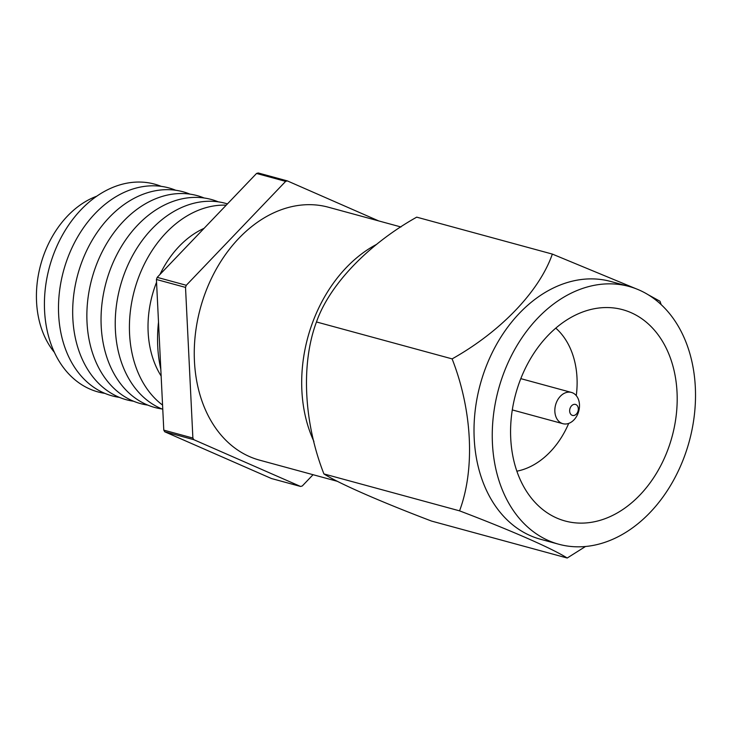 <?xml version="1.0" encoding="UTF-8"?>
<svg xmlns="http://www.w3.org/2000/svg" width="731" height="731" viewBox="0 0 731 731"><rect width="100%" height="100%" fill="white"/><g stroke="black" fill="none" stroke-linecap="round" stroke-linejoin="round"><path stroke-width="1.1" d="M313.928 441.46A131.059 96.985 -74.8 0 1 301.876 390.528A131.059 96.985 -74.8 0 1 376.73 244.3M337.585 481.382L259.532 460.137A131.059 96.985 -74.8 0 1 194.446 361.269A131.059 96.985 -74.8 0 1 328.393 207.22L400.972 226.985M160.811 369.265A118.989 88.049 -74.8 0 1 157.722 346.238A118.989 88.049 -74.8 0 1 158.508 322.143M161.149 376.036A91.393 67.636 -74.8 0 1 148.146 332.121A91.393 67.636 -74.8 0 1 156.562 282.257M162.565 405.084A107.777 79.761 -74.8 0 1 129.57 333.893A107.777 79.761 -74.8 0 1 226.226 205.164M162.775 409.296A107.777 79.761 -74.8 0 1 115.388 330.037A107.777 79.761 -74.8 0 1 227.442 203.903M161.944 408.958A107.777 79.761 -74.8 0 1 101.198 326.172A107.777 79.761 -74.8 0 1 218.331 201.866M147.763 405.102A107.777 79.761 -74.8 0 1 87.016 322.307A107.777 79.761 -74.8 0 1 204.141 198M133.572 401.237A107.777 79.761 -74.8 0 1 72.835 318.451A107.777 79.761 -74.8 0 1 189.959 194.135M119.391 397.372A107.777 79.761 -74.8 0 1 58.644 314.586A107.777 79.761 -74.8 0 1 175.778 190.279M104.853 393.369A107.676 79.688 -74.8 0 1 44.573 310.712A107.676 79.688 -74.8 0 1 161.213 186.359M54.359 352.315A91.393 67.636 -74.8 0 1 36.55 301.729A91.393 67.636 -74.8 0 1 96.885 196.155M313.06 474.702L302.278 485.978A158.645 117.399 -74.8 0 1 300.56 486.453L271.466 478.531L164.74 431.774A158.645 117.399 -74.8 0 1 163.79 430.13L156.425 279.48A158.645 117.399 -74.8 0 1 157.192 277.36L256.544 173.457A158.645 117.399 -74.8 0 1 258.262 172.982L287.356 180.904L378.695 220.917M157.192 277.36L186.286 285.282L285.647 181.379L256.544 173.457M285.647 181.379A158.645 117.399 -74.8 0 1 287.356 180.904M163.79 430.13L192.883 438.052L185.519 287.402L156.425 279.48M185.519 287.402A158.645 117.399 -74.8 0 1 186.286 285.282M300.56 486.453L193.834 439.696L164.74 431.774M193.834 439.696A158.645 117.399 -74.8 0 1 192.883 438.052M159.961 274.454A91.393 67.636 -74.8 0 1 204.068 228.337M569.659 411.114A5.693 4.212 105.2 0 0 574.255 415.391A5.693 4.212 105.2 0 0 578.312 408.72A5.693 4.212 105.2 0 0 573.716 404.444A5.693 4.212 105.2 0 0 569.659 411.114M579.473 404.654A16.21 11.988 -74.8 0 1 562.907 423.697A16.21 11.988 -74.8 0 1 554.856 411.471A16.21 11.988 -74.8 0 1 571.423 392.428A16.21 11.988 -74.8 0 1 579.473 404.654M512.303 409.899A16.21 11.988 105.2 0 0 512.879 410.082L562.907 423.697M516.854 471.184A78.838 58.343 105.2 0 0 568.7 423.395M576.266 395.626A78.838 58.343 105.2 0 0 577.006 377.845A78.838 58.343 105.2 0 0 555.798 328.155M677.034 392.282A109.504 81.031 105.2 0 0 622.648 309.679A109.504 81.031 105.2 0 0 510.731 438.39A109.504 81.031 105.2 0 0 565.118 520.993A109.504 81.031 105.2 0 0 677.034 392.282M628.98 286.433L610.741 281.472A133.59 98.859 105.2 0 0 569.367 281.928A133.59 98.859 105.2 0 0 475.077 411.471A133.59 98.859 105.2 0 0 540.547 539.268L558.786 544.239A133.59 98.859 105.2 0 0 600.16 543.782A133.59 98.859 105.2 0 0 694.45 414.239A133.59 98.859 105.2 0 0 628.98 286.433A133.59 98.859 105.2 0 0 587.596 286.89A133.59 98.859 105.2 0 0 493.315 416.442A133.59 98.859 105.2 0 0 558.786 544.239M585.494 546.496L567.201 558.018C552.225 548.506 510.987 530.386 459.552 510.85C475.159 469.147 472.327 410.393 452.114 358.884C500.37 331.847 539.332 291.486 552.344 254.086L636.162 288.8M648.233 294.767L659.992 301.245L661.171 304.626M571.423 392.428L521.395 378.804A16.21 11.988 105.2 0 0 520.81 378.667M552.344 254.086L416.707 217.153C368.451 244.2 329.48 284.551 316.477 321.96C300.825 363.7 303.749 422.481 323.915 473.926C338.892 483.429 380.129 501.548 431.564 521.084L567.201 558.018M323.915 473.926L459.552 510.85M316.477 321.96L452.114 358.884"/></g></svg>
